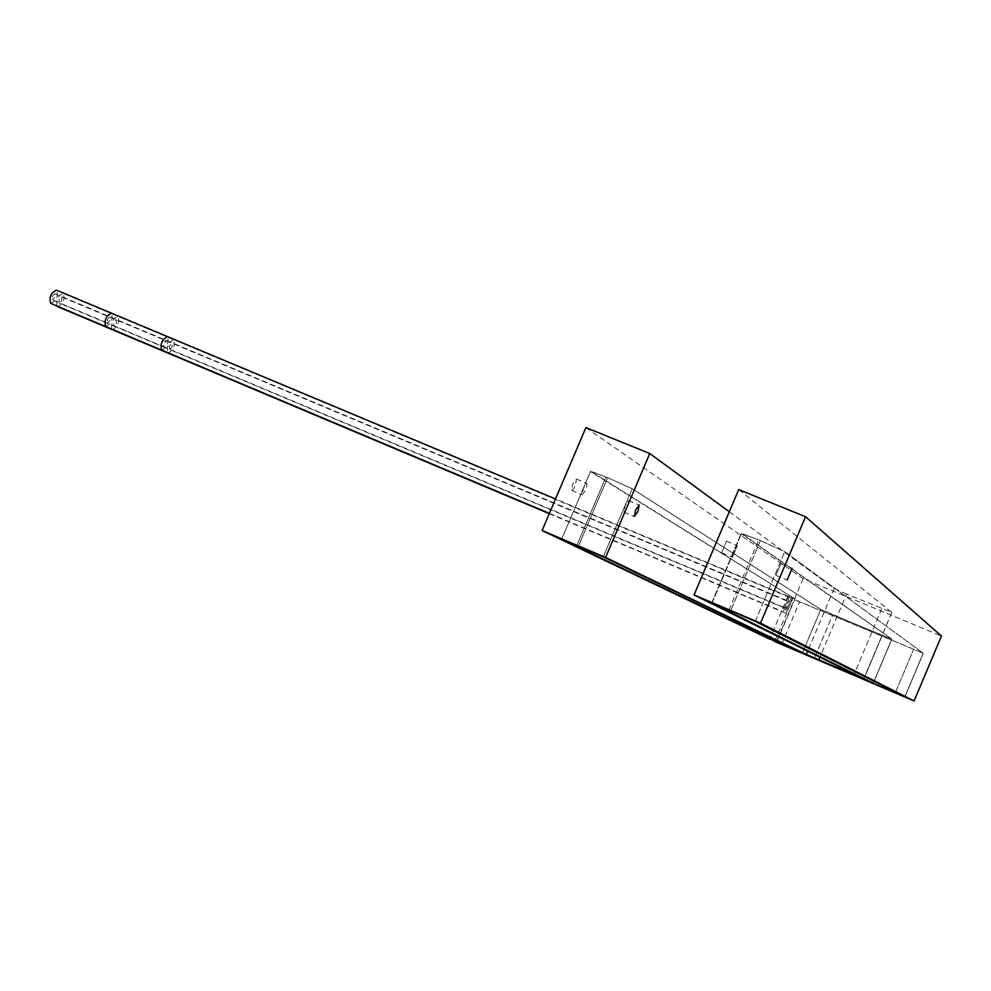 <?xml version="1.0" encoding="UTF-8"?>
<svg xmlns="http://www.w3.org/2000/svg" width="991" height="991" viewBox="0 0 991 991"><rect width="100%" height="100%" fill="white"/><g stroke="black" fill="none" stroke-linecap="round" stroke-linejoin="round"><path stroke-width="0.74" stroke-dasharray="4.96 3.72" d="M738.704 489.604L891.826 612.401L846.587 594.092L819.916 657.244M729.314 511.752L834.149 588.493L846.587 594.092M585.904 427.604L803.131 578.645L941.45 636.036M721.597 552.78L726.514 541.185L721.597 552.78M803.131 578.645L776.238 642.255M787.994 596.025L792.701 598.936L923.29 653.292L784.761 551.615L758.722 539.872L741.107 533.616L891.875 639.145L882.213 635.417L820.808 609.415L632.196 488.736L605.984 476.956L590.463 471.543L794.98 598.948L787.994 596.025L769.747 639.17M774.776 641.301L792.701 598.936M571.683 490.409L573.095 489.566L575.449 485.417L576.452 479.049L572.736 484.066L571.683 490.409M623.859 512.112L627.526 507.033L628.666 500.666L625.036 505.782L623.859 512.112M776.709 642.131L794.98 598.948M582.262 494.806L586.015 489.802L587.044 483.435L583.34 488.476L582.262 494.806M775.891 575.375L780.846 563.681L775.891 575.375M732.386 557.276L737.304 545.657L732.386 557.276M57.726 306.69C63.3 303.878 65.158 299.468 63.313 293.472L63.238 293.435C58.37 295.207 56.264 299.393 56.933 306.021M791.623 598.267L791.598 598.254C788.093 602.491 786.012 607.421 785.368 613.07L785.392 613.07C788.886 608.87 790.954 603.94 791.623 598.267L173.636 339.64C169.04 341.585 166.922 345.871 167.318 352.486M787.052 609.081L789.926 602.243L787.052 609.081L169.511 349.489L172.05 346.949L172.124 343.27L169.572 345.822L169.511 349.489L113.854 326.089L116.442 323.599L116.442 319.932L113.854 322.434L113.829 326.089L59.15 303.097L59.113 299.455L61.752 297.003L61.814 300.669L59.175 303.11M61.752 297.003L789.926 602.243M50.888 303.469C56.524 300.645 58.395 296.21 56.499 290.165M789.096 596.706L789.059 596.693C785.529 600.942 783.435 605.922 782.791 611.596L782.816 611.608C786.334 607.384 788.427 602.417 789.096 596.706L555.517 498.969M784.488 607.594L787.399 600.707L784.488 607.594L163.255 346.491L165.819 343.927L165.918 340.235L163.317 342.787L163.255 346.491L107.301 322.967L109.914 320.465L109.939 316.773L107.288 319.275L107.276 322.955L52.312 299.864L52.263 296.185L54.926 293.72L55.001 297.411L52.35 299.877M54.926 293.72L787.387 600.707M760.407 540.578L784.761 551.615L923.29 653.292L799.588 601.822L590.636 471.159L607.594 477.625L632.196 488.736L820.808 609.415L832.774 614.73L814.429 658.185L832.774 614.73L891.875 639.145L873.306 683.183L891.875 639.145L741.59 533.406L760.407 540.578L730.701 610.716L760.407 540.578M781.565 644.447L799.588 601.822M881.779 608.672L854.131 674.177M891.826 612.401L863.756 678.934M882.213 635.417L863.756 679.194L882.213 635.417M820.808 609.415L802.4 652.982L820.808 609.415M603.222 556.917L632.196 488.736L603.222 556.917M578.459 546.152L607.594 477.625L578.459 546.152M576.849 545.459L605.984 476.956L576.849 545.459M561.637 539.277L590.463 471.543L561.637 539.277M904.907 696.896L923.29 653.292L904.907 696.896M755.229 621.394L784.761 551.615L755.229 621.394M895.257 692.87L913.541 649.514L895.257 692.87M729.017 609.998L758.722 539.872L729.017 609.998M711.736 602.937L741.107 533.616L711.736 602.937M834.149 588.493L807.665 651.174M112.392 329.706C117.83 326.782 119.7 322.335 118.016 316.364L117.941 316.327C113.197 318.185 111.103 322.422 111.624 329.049M168.036 353.13C173.326 350.108 175.221 345.624 173.71 339.678L63.238 293.435M105.826 326.596C111.326 323.673 113.209 319.201 111.487 313.181M161.768 350.157C167.12 347.11 169.027 342.601 167.479 336.606M891.702 612.475L863.681 678.897M561.686 539.178L590.636 471.159L561.686 539.178M571.72 490.421L582.312 494.831M775.928 575.387L787.176 580.069M721.634 552.792L732.423 557.289M623.896 512.136L634.376 516.497M576.452 479.049L587.044 483.435M780.809 563.668L792.069 568.326M726.477 541.173L737.267 545.645M628.666 500.666L639.158 505.014M904.808 696.884L923.166 653.317L904.808 696.884M712.108 602.986L741.59 533.406L712.108 602.986M891.764 639.195L873.22 683.158L891.764 639.195M549.262 513.66L785.392 613.07M549.398 513.35L782.816 611.608"/><path stroke-width="1.49" d="M729.314 511.752L649.749 453.506L585.904 427.604L542.089 530.507L769.747 639.17L561.637 539.277L576.849 545.459L561.637 539.277L781.565 644.447L904.808 696.884L774.776 641.301M774.689 641.524L914.098 700.971L941.45 636.036L805.559 516.72L738.704 489.604L694.047 594.947L863.756 678.934L806.278 654.456L605.588 557.438L542.089 530.507M805.559 516.72L760.518 623.141L694.047 594.947M914.098 700.971L760.518 623.141M787.139 580.057L792.069 568.326L787.139 580.057M863.756 679.194L802.4 652.982L863.756 679.194M802.4 652.982L603.222 556.917L578.459 546.152L603.222 556.917L802.4 652.982M578.459 546.152L576.849 545.459L578.459 546.152M904.907 696.896L755.229 621.394L730.701 610.716L755.229 621.394L904.907 696.896M730.701 610.716L712.108 602.986L730.701 610.716M711.736 602.937L873.306 683.183L711.736 602.937M634.339 516.472L637.993 511.381L639.158 505.014L635.541 510.142L634.339 516.472M649.749 453.506L605.588 557.438M56.933 306.021L57.726 306.69M56.499 290.165L56.425 290.14C50.764 292.89 48.881 297.312 50.776 303.432L50.888 303.469M854.131 674.177L853.87 674.809M819.916 657.244L818.801 659.882M807.665 651.174L806.278 654.456M111.624 329.049L112.392 329.706M167.318 352.486L168.036 353.13M111.487 313.181L111.413 313.144C105.888 316.005 103.993 320.477 105.715 326.559L105.826 326.596M167.479 336.606L167.405 336.568C162.029 339.541 160.121 344.05 161.669 350.108L161.768 350.157M57.676 306.665L549.262 513.66M56.425 290.14L555.517 498.969M50.838 303.457L549.398 513.35"/></g></svg>
